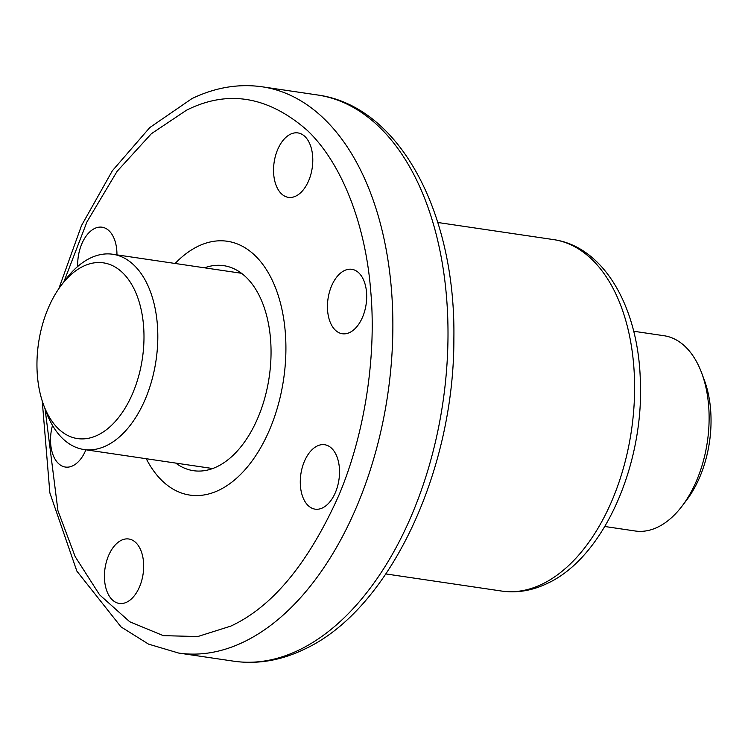 <?xml version="1.0" encoding="UTF-8"?>
<svg xmlns="http://www.w3.org/2000/svg" width="748" height="748" viewBox="0 0 748 748"><rect width="100%" height="100%" fill="white"/><g stroke="black" fill="none" stroke-linecap="round" stroke-linejoin="round"><path stroke-width="1.12" d="M175.116 263.474A128.291 75.81 98.4 0 1 227.364 241.267A128.291 75.81 98.4 0 1 285.203 331.308A128.291 75.81 98.4 0 1 189.852 495.092A128.291 75.81 98.4 0 1 146.262 458.72A128.291 75.81 98.4 0 0 189.852 495.092A128.291 75.81 98.4 0 0 219.061 490.127A128.291 75.81 98.4 0 0 285.801 355.048A128.291 75.81 98.4 0 0 227.364 241.267L227.364 241.267A128.291 75.81 98.4 0 0 198.155 246.232A128.291 75.81 98.4 0 0 175.116 263.474M204.569 267.821A103.617 61.233 98.4 0 1 223.764 265.671A103.617 61.233 98.4 0 1 270.477 338.395A103.617 61.233 98.4 0 1 193.461 470.688A103.617 61.233 98.4 0 1 175.715 463.077M604.805 526.499L635.22 530.996A98.689 58.316 -81.6 0 0 657.688 527.172A98.689 58.316 -81.6 0 0 682.083 506.078A98.689 58.316 -81.6 0 0 701.736 373.149A98.689 58.316 -81.6 0 0 664.084 335.74L633.659 331.242M61.28 285.278L65.918 279.172A98.689 58.316 98.4 0 1 90.312 258.079A98.689 58.316 98.4 0 1 112.78 254.255A98.689 58.316 98.4 0 1 157.725 341.78A98.689 58.316 98.4 0 1 106.394 445.686A98.689 58.316 98.4 0 1 83.916 449.511A98.689 58.316 98.4 0 1 46.264 412.101L43.599 404.911A88.816 52.482 98.4 0 1 61.28 285.278A88.816 52.482 98.4 0 1 83.234 266.297A88.816 52.482 98.4 0 1 143.504 325.193A88.816 52.482 98.4 0 1 97.708 435.14A88.816 52.482 98.4 0 1 43.599 404.911M682.083 506.078L686.72 499.973A88.816 52.482 -81.6 0 0 704.401 380.339L701.736 373.149M45.076 408.894L57.961 510.8L75.193 556.68L99.568 594.791L129.703 621.747L163.326 635.65L197.79 636.539L230.721 626.141C272.319 606.955 308.344 563.384 338.816 495.428C366.651 429.427 376.356 351.093 370.643 290.177C365.875 228.823 344.043 165.663 307.55 130.619C268.298 96.23 227.953 89.433 186.495 110.218L151.358 133.724L117.099 171.329L86.936 221.913L63.851 281.903M77.727 266.456A32.566 19.242 98.4 0 1 94.669 228.467A32.566 19.242 98.4 0 1 102.083 227.205A32.566 19.242 98.4 0 1 116.94 254.872M121.391 540.262A32.566 19.242 98.4 0 1 128.815 538.999A32.566 19.242 98.4 0 1 143.644 567.891A32.566 19.242 98.4 0 1 126.702 602.177A32.566 19.242 98.4 0 1 119.287 603.44A32.566 19.242 98.4 0 1 104.458 574.558A32.566 19.242 98.4 0 1 121.391 540.262M317.246 445.986A32.566 19.242 98.4 0 1 324.66 444.723A32.566 19.242 98.4 0 1 339.499 473.606A32.566 19.242 98.4 0 1 322.556 507.892A32.566 19.242 98.4 0 1 315.142 509.154A32.566 19.242 98.4 0 1 300.303 480.272A32.566 19.242 98.4 0 1 317.246 445.986M290.514 134.182A32.566 19.242 98.4 0 1 297.928 132.92A32.566 19.242 98.4 0 1 312.767 161.802A32.566 19.242 98.4 0 1 295.825 196.098A32.566 19.242 98.4 0 1 288.41 197.36A32.566 19.242 98.4 0 1 273.572 168.468A32.566 19.242 98.4 0 1 290.514 134.182M85.898 449.8A32.566 19.242 98.4 0 1 72.799 465.789A32.566 19.242 98.4 0 1 65.385 467.051A32.566 19.242 98.4 0 1 52.51 425.416M344.417 270.57A32.566 19.242 98.4 0 1 351.831 269.308A32.566 19.242 98.4 0 1 366.67 298.19A32.566 19.242 98.4 0 1 349.727 332.486A32.566 19.242 98.4 0 1 342.313 333.739A32.566 19.242 98.4 0 1 327.474 304.857A32.566 19.242 98.4 0 1 344.417 270.57M542.057 584.169A177.631 104.972 -81.6 0 0 634.454 397.141A177.631 104.972 -81.6 0 0 553.548 239.603C603.973 246.746 637.707 306.736 640.251 378.142C644.757 463.274 604.281 557.325 547.265 583.44C532.286 590.668 517.064 593.201 501.599 591.051A177.631 104.972 -81.6 0 0 542.057 584.169M262.268 86.815L317.395 94.959A286.194 169.113 98.4 0 1 447.753 348.783A286.194 169.113 98.4 0 1 298.873 650.106A286.194 169.113 98.4 0 1 233.703 661.185L178.576 653.041A286.194 169.113 98.4 0 0 243.745 641.952A286.194 169.113 98.4 0 0 392.616 340.63A286.194 169.113 98.4 0 0 262.268 86.815C238.64 83.477 215.181 87.422 191.89 98.633L149.74 127.609L112.368 170.759L81.541 225.503L58.821 288.691M212.647 468.538L83.916 449.511M241.511 273.282L112.78 254.255M317.395 94.959C399.946 105.982 455.803 213.395 453.877 338.461C454.317 471.324 389.362 610.415 304.09 649.367C280.79 660.577 257.331 664.523 233.703 661.185M385.865 573.94L501.599 591.051M437.814 222.493L553.548 239.603M42.234 400.937L49.864 492.913L76.857 571.107L121.054 626.927L148.534 644.121L178.576 653.041"/></g></svg>
